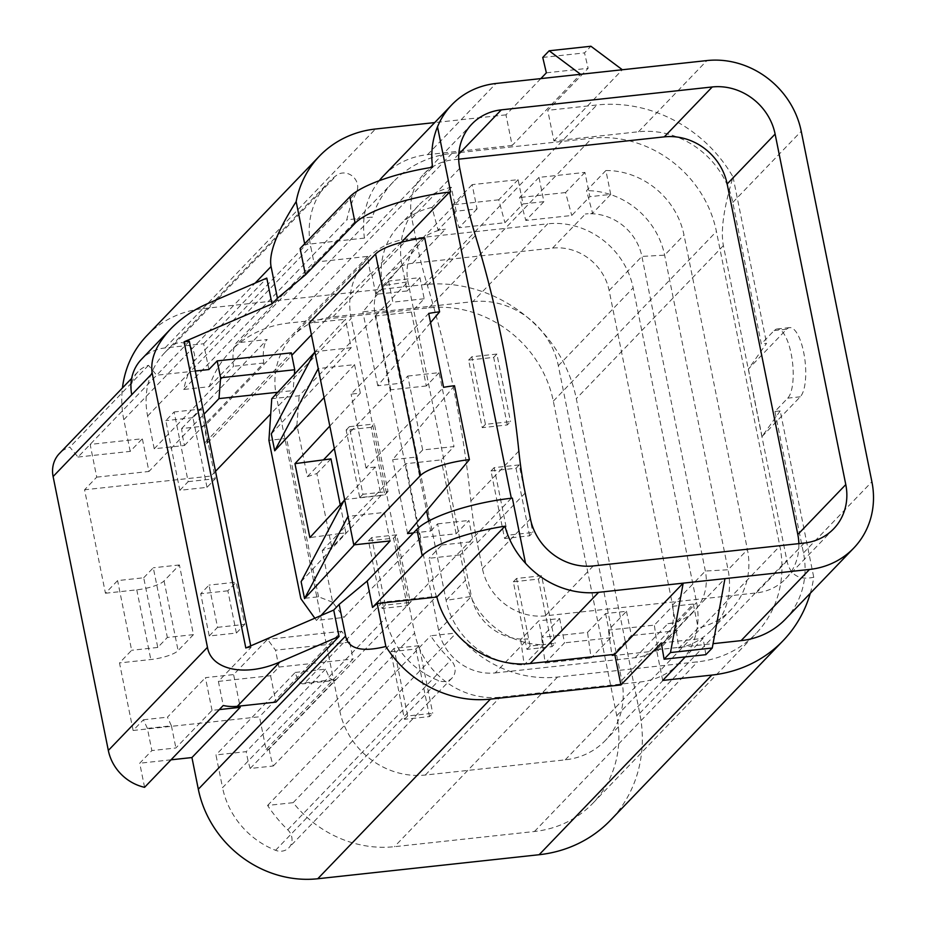 <?xml version="1.0" encoding="UTF-8"?>
<svg xmlns="http://www.w3.org/2000/svg" width="925" height="925" viewBox="0 0 925 925"><rect width="100%" height="100%" fill="white"/><g stroke="black" fill="none" stroke-linecap="round" stroke-linejoin="round"><path stroke-width="0.69" stroke-dasharray="4.62 3.47" d="M472.848 301.654A75.665 68.855 -136.1 0 1 558.33 365.733L621.762 680.349A75.665 68.855 -136.1 0 1 605.308 740.497A75.665 68.855 -136.1 0 1 565.233 759.841L425.303 775.034A75.665 68.855 -136.1 0 1 339.81 710.955L276.378 396.339A75.665 68.855 -136.1 0 1 292.843 336.191A75.665 68.855 -136.1 0 1 332.908 316.847L472.848 301.654L547.669 223.815L407.74 238.997A75.665 68.855 43.9 0 0 367.664 258.353A75.665 68.855 43.9 0 0 351.199 318.501L414.643 633.116A75.665 68.855 43.9 0 0 500.124 697.196L640.065 682.003A75.665 68.855 43.9 0 0 680.129 662.647A75.665 68.855 43.9 0 0 696.594 602.51L633.163 287.895A75.665 68.855 43.9 0 0 547.669 223.815M429.524 716.586L415.892 649.015L390.836 651.743L404.456 719.303L429.524 716.586L432.715 713.256L407.659 715.985L394.027 648.413L419.094 645.696L432.715 713.256M507.305 424.945L493.684 357.374L468.617 360.103L482.249 427.662L507.305 424.945L510.507 421.615L485.44 424.344L471.819 356.772L496.887 354.055L510.507 421.615M552.017 646.656L538.385 579.085L513.329 581.802L526.949 649.373L552.017 646.656L555.208 643.326L530.152 646.043L516.52 578.483L541.587 575.755L555.208 643.326M407.173 605.736L393.541 538.165L368.485 540.882L382.106 608.453L407.173 605.736L410.365 602.406L385.309 605.123L371.677 537.564L396.744 534.835L410.365 602.406M529.655 535.795L516.034 468.235L490.978 470.952L504.599 538.523L529.655 535.795L532.858 532.476L507.79 535.193L494.17 467.622L519.237 464.905L532.858 532.476M371.191 427.315L346.135 430.033L359.756 497.604L384.812 494.887L371.191 427.315L374.394 423.985L388.014 491.557L362.947 494.274L349.326 426.703L374.394 423.985M495.233 672.914L635.163 657.721A50.066 45.568 43.9 0 0 661.687 644.922A50.066 45.568 43.9 0 0 672.579 605.112L609.136 290.508A50.066 45.568 43.9 0 0 552.572 248.097L412.631 263.278A50.066 45.568 43.9 0 0 386.118 276.089A50.066 45.568 43.9 0 0 375.226 315.887L438.658 630.503A50.066 45.568 43.9 0 0 495.233 672.914L528.002 638.828L520.659 639.649L524.209 664.867L543.576 644.725A75.665 68.855 -136.1 0 1 465.483 580.229L460.373 554.884L473.161 541.576L468.906 520.463L456.118 533.771L420.609 537.622L343.857 617.461L316.454 620.432L320.975 615.564M430.553 322.64L377.758 385.76L400.872 383.251L407.775 376.059L422.679 449.966L454.002 446.567L441.213 459.875L405.705 463.726L338.353 533.783L309.863 537.575M407.775 376.059L439.109 372.659L454.002 446.567M635.163 657.721L667.931 623.635L675.215 622.872L693.311 604.048L672.429 606.314L654.357 625.115L608.407 630.098L626.479 611.298L605.597 613.564L587.525 632.365L541.576 637.348L559.648 618.548L538.766 620.814L520.659 639.649M610.72 194.412L592.613 213.247L586.531 190.666L605.898 170.512L610.72 194.412L589.838 196.678L584.935 172.397L538.986 177.392L543.888 201.673L522.995 203.939L518.104 179.658L472.155 184.642L477.057 208.923L456.164 211.189L438.057 230.024L445.399 229.203A50.066 45.568 43.9 0 0 418.886 242.003A50.066 45.568 43.9 0 0 407.994 281.813L471.426 596.417A50.066 45.568 43.9 0 0 528.002 638.828M667.931 623.635A50.066 45.568 43.9 0 0 694.444 610.835A50.066 45.568 43.9 0 0 705.347 571.026L641.904 256.422A50.066 45.568 43.9 0 0 585.34 214.01L592.613 213.247M693.311 604.048L698.132 627.948L678.765 648.09L675.215 622.872M439.109 372.659L426.309 385.968L411.405 312.072L424.205 298.763L419.95 277.65L388.616 281.05L375.828 294.347L407.15 290.947L402.04 265.614A75.665 68.855 -136.1 0 1 418.505 205.466A75.665 68.855 -136.1 0 1 451.342 187.289L456.164 211.189M375.828 294.347L371.572 273.233L370.567 273.349A110.156 100.235 43.9 0 1 367.838 256.375L313.899 262.238L236.384 342.874A22.258 7.342 -96.2 0 0 233.528 366.277L154.221 448.775L184.491 445.492A134.634 122.516 -136.1 0 1 181.635 428.541L204.749 426.032A110.156 100.235 43.9 0 0 207.477 442.994L204.344 443.341L291.329 352.853M144.578 787.314L139.721 763.218L151.873 750.58L147.399 728.403L143.421 719.766L133.119 730.484L259.474 716.771L266.076 749.504L269.21 749.157L432.299 579.512A110.156 100.235 43.9 0 0 436.38 596.324L382.441 602.187L385.644 618.016A80.117 72.902 43.9 0 0 438.647 680.638A13.355 12.152 43.9 0 0 451.967 678.094A13.355 12.152 43.9 0 0 450.833 660.149A134.634 122.516 -136.1 0 1 430.68 635.787L456.245 633.012A110.156 100.235 43.9 0 0 557.521 677.042L697.543 661.837A110.156 100.235 43.9 0 0 755.887 633.671A110.156 100.235 43.9 0 0 779.856 546.108L716.413 231.493A110.156 100.235 43.9 0 0 591.954 138.195L451.943 153.388A110.156 100.235 43.9 0 0 393.599 181.566A110.156 100.235 43.9 0 0 372.37 217.051L346.806 219.826A134.634 122.516 -136.1 0 1 356.483 192.215A13.355 12.152 43.9 0 0 352.749 176.409A13.355 12.152 43.9 0 0 336.723 175.195A80.117 72.902 43.9 0 0 328.144 182.711A80.117 72.902 43.9 0 0 310.708 246.397L313.899 262.238M432.299 579.512L433.305 579.397L429.038 558.284L460.373 554.884M543.576 644.725L538.766 620.814M559.648 618.548L564.539 642.829L545.172 662.982L541.576 637.348M605.597 613.564L610.488 637.845L564.539 642.829M626.479 611.298L631.382 635.579L612.003 655.732L608.407 630.098M672.429 606.314L677.32 630.596L631.382 635.579M605.898 170.512A75.665 68.855 -136.1 0 1 684.003 235.008L747.435 549.623A75.665 68.855 -136.1 0 1 730.97 609.76A75.665 68.855 -136.1 0 1 698.132 627.948M677.32 630.596L657.952 650.737L654.357 625.115M610.488 637.845L591.121 657.999L587.525 632.365M477.057 208.923L458.973 227.723L504.923 222.74L522.995 203.939M543.888 201.673L525.816 220.474L571.754 215.479L589.838 196.678M678.765 648.09A75.665 68.855 43.9 0 0 711.603 629.913A75.665 68.855 43.9 0 0 728.067 569.777L664.624 255.161A75.665 68.855 43.9 0 0 586.531 190.666M422.679 449.966L415.764 457.147L426.587 510.808M413.452 532.916L430.668 531.054L428.657 521.064M430.668 531.054L437.583 523.862L441.838 544.987L429.038 558.284M511.328 498.24L433.305 579.397M401.23 242.385L371.572 273.233M388.616 281.05L392.871 302.163L385.968 309.343L400.872 383.251M441.838 544.987L473.161 541.576M584.935 172.397L565.568 192.55L571.754 215.479M538.986 177.392L519.619 197.534L525.816 220.474M518.104 179.658L498.737 199.8L504.923 222.74M472.155 184.642L452.788 204.795L458.973 227.723M451.342 187.289L431.975 207.443L438.057 230.024M419.95 277.65L407.15 290.947M189.301 341.256L77.989 457.054L69.826 447.145A28.929 26.328 43.9 0 0 59.397 453.539M195.302 371.029L156.649 375.215L148.497 365.317A28.929 26.328 43.9 0 0 138.068 371.711A28.929 26.328 43.9 0 0 131.766 394.709M207.477 442.994L291.814 355.269M311.424 334.862L370.567 273.349M266.076 749.504L353.061 659.016L349.65 642.135L341.66 631.278L259.474 716.771M250.721 645.87L251.033 647.419L218.381 681.39L270.597 675.724L278.911 667.064L353.061 659.016M251.033 647.419L245.819 647.986M612.003 655.732L657.952 650.737M545.172 662.982L591.121 657.999M431.975 207.443A75.665 68.855 43.9 0 0 399.137 225.619A75.665 68.855 43.9 0 0 382.672 285.767L446.116 600.371A75.665 68.855 43.9 0 0 524.209 664.867M301.122 581.709L380.984 495.534L375.226 467.033L343.903 500.83M375.226 467.033L366.022 468.027L443.595 387.332M454.499 385.737L392.663 459.656L415.764 457.147M437.583 523.862L468.906 520.463M456.118 533.771L441.213 459.875M565.568 192.55L519.619 197.534M498.737 199.8L452.788 204.795M424.205 298.763L392.871 302.163M329.82 426.055L360.334 393.125L351.118 394.131L428.703 313.436M426.309 385.968L390.801 389.818L334.353 448.544M411.405 312.072L375.908 315.922L299.157 395.761L271.753 398.733M314.107 353.026L345.43 319.229L309.066 323.172M424.691 237.922L362.854 311.852L385.968 309.343M105.45 593.237L136.773 589.838A22.258 5.596 168.6 0 0 164.06 580.923L179.404 564.955L193.452 634.631L167.344 637.464L157.759 647.442L143.71 577.767L117.602 580.599L105.45 593.237L84.58 489.776L96.732 477.138L90.141 444.416L142.346 438.739L148.948 471.472L204.009 414.192M218.381 681.39L223.249 705.486M133.119 730.484L119.498 662.924L131.651 650.287L117.602 580.599M209.235 635.984L217.548 627.335L209.027 585.109L200.713 593.757L209.235 635.984L236.384 633.047L244.697 624.398L236.187 582.16L209.027 585.109M179.855 490.296L188.168 481.647L174.12 411.972L165.806 420.621L179.855 490.296L207.003 487.348L215.317 478.699L201.268 409.023L174.12 411.972M208.865 369.549L203.662 343.753L165.02 347.939A44.504 40.503 43.9 0 0 141.456 359.328M77.989 457.054L130.205 451.388L142.346 438.739M203.662 343.753L266.782 278.09M130.205 451.388L123.811 419.707A105.704 96.188 -136.1 0 1 122.447 387.957M294.381 374.313L293.132 390.57L270.724 413.88M215.525 471.299L210.946 476.063L84.58 489.776M204.344 443.341L210.946 476.063M171.009 759.818L139.721 763.218M146.821 335.683A105.704 96.188 -136.1 0 1 202.795 308.649L424.182 284.623A134.634 122.516 -136.1 0 1 576.298 398.652L639.742 713.256A134.634 122.516 -136.1 0 1 610.442 820.278M193.452 634.631L178.109 650.599A22.258 5.596 -11.4 0 1 150.821 659.525L119.498 662.924M269.21 749.157A110.156 100.235 43.9 0 0 273.291 765.981L250.178 768.49A134.634 122.516 -136.1 0 1 246.223 751.655L215.953 754.939L222.555 787.672L385.644 618.016M154.221 448.775L147.618 416.053A80.117 72.902 -136.1 0 1 165.055 352.367A80.117 72.902 -136.1 0 1 173.646 344.852A13.355 12.152 -136.1 0 1 189.66 346.054A13.355 12.152 -136.1 0 1 193.394 361.872A134.634 122.516 43.9 0 0 183.717 389.471L209.293 386.696A110.156 100.235 -136.1 0 1 230.51 351.222A110.156 100.235 -136.1 0 1 288.854 323.045L428.865 307.84A110.156 100.235 -136.1 0 1 553.323 401.138L616.767 715.753A110.156 100.235 -136.1 0 1 592.798 803.316A110.156 100.235 -136.1 0 1 534.453 831.494L394.432 846.687A110.156 100.235 -136.1 0 1 293.156 802.669L267.591 805.444A134.634 122.516 43.9 0 0 287.744 829.806A13.355 12.152 -136.1 0 1 288.877 847.751A13.355 12.152 -136.1 0 1 275.558 850.295A80.117 72.902 -136.1 0 1 222.555 787.672M367.838 256.375L204.749 426.032M181.635 428.541L267.209 339.521L236.384 342.874M183.717 389.471L346.806 219.826M209.293 386.696L372.37 217.051M293.156 802.669L456.245 633.012M267.591 805.444L430.68 635.787M382.441 602.187L304.926 682.823A22.258 7.342 83.8 0 1 303.076 683.829A22.258 7.342 83.8 0 1 295.26 672.44L215.953 754.939M250.178 768.49L335.752 679.47L333.821 680.488L303.076 683.829M273.291 765.981L436.38 596.324M349.65 642.135L275.511 650.183L267.522 639.337L233.62 674.591L239.957 706.018M278.911 667.064L275.511 650.183M270.597 675.724L275.928 702.11M662.693 680.43L656.519 649.812L724.957 578.622M705.856 654.68L703.093 638.4L685.298 656.912M785.302 619.276A83.447 75.943 43.9 0 0 803.467 552.942L774.93 411.475L787.73 398.166A35.601 11.748 -96.2 0 0 791.973 358.368A35.601 11.748 -96.2 0 0 777.081 328.988A35.601 11.748 -96.2 0 0 774.109 330.595L761.31 343.903L732.785 202.436A83.447 75.943 43.9 0 0 638.504 131.755L553.913 140.935L547.739 110.329L588.138 68.3L584.519 52.898L590.913 46.25M553.913 140.935L622.352 69.745M540.824 78.602L505.975 114.85L512.149 145.468L580.576 74.289M366.022 468.027L351.118 394.131M407.555 533.563L392.663 459.656M420.609 537.622L405.705 463.726M340.227 504.807L345.869 532.788L331.786 547.427L322.235 550.56L332.665 602.256L343.857 617.461M322.235 550.56L338.353 533.783L345.869 532.788M390.13 540.928L384.384 512.427L348.031 516.37M314.847 618.201L316.454 620.432M332.665 602.256L318.512 596.787L300.856 598.706M377.758 385.76L362.854 311.852M331.786 547.427L316.882 473.531L307.331 476.653L296.913 424.945L299.157 395.761M390.801 389.818L375.908 315.922M307.331 476.653L323.461 459.887M296.913 424.945L286.577 438.427L268.921 440.346M354.368 544.813L384.384 512.427M360.334 393.125L354.587 364.623L318.223 368.566M324.074 397.553L354.587 364.623M271.314 433.906L351.176 347.731L345.43 319.229M351.176 347.731L314.824 351.685M304.66 243.772L304.822 244.57L300.128 248.49M148.497 365.317L69.826 447.145M219.306 709.591L212.022 710.377L175.889 747.967L151.873 750.58M217.548 627.335L244.697 624.398M236.384 633.047L227.874 590.809L236.187 582.16M227.874 590.809L200.713 593.757M188.168 481.647L215.317 478.699M207.003 487.348L192.955 417.672L201.268 409.023M192.955 417.672L165.806 420.621M96.732 477.138L148.948 471.472M277.766 392.246L293.132 390.57M184.491 445.492L263.798 362.993L263.278 358.333C263.082 349.037 264.388 342.759 267.209 339.521M263.798 362.993L233.528 366.277M295.26 672.44L325.531 669.157L329.624 678.164L333.821 680.488M341.66 631.278L267.522 639.337M212.022 710.377L205.431 677.655L233.62 674.591M661.317 642.933L703.093 638.4M810.288 593.283A134.634 122.516 43.9 0 0 813.746 577.246C798.842 580.495 789.869 574.83 786.84 560.238L723.396 245.634C720.506 230.834 723.72 207.963 733.039 176.999A134.634 122.516 43.9 0 0 596.868 104.987L547.739 110.329M774.93 411.475L780.203 410.908L813.746 577.246M656.519 649.812L713.048 643.673M505.975 114.85L434.704 122.586M546.363 72.832L588.138 68.3M542.755 57.443L584.519 52.898M512.149 145.468L427.558 154.648A83.447 75.943 43.9 0 0 383.366 175.993M379.215 180.722A83.447 75.943 43.9 0 0 364.462 238.095L432.576 167.252M380.984 495.534L344.62 499.488M318.512 596.787L286.577 438.427M330.965 458.881L316.882 473.531M364.462 238.095L304.822 244.57M147.399 728.403L171.414 725.801L167.448 717.164L205.431 677.655M171.414 725.801L175.889 747.967M143.421 719.766L167.448 717.164M157.759 647.442L131.651 650.287M143.71 577.767L153.296 567.788L167.344 637.464M179.404 564.955L153.296 567.788M325.531 669.157L246.223 751.655M780.203 410.908L762.003 436.612M761.992 436.612L800.264 396.802A35.601 11.748 -96.2 0 0 804.507 357.015A35.601 11.748 -96.2 0 0 789.603 327.623A35.601 11.748 -96.2 0 0 786.643 329.242L748.371 369.052L766.582 343.337L761.31 343.903M733.039 176.999L766.582 343.337M762.038 436.565L748.406 369.006M415.892 649.015L419.094 645.696M390.836 651.743L394.027 648.413M404.456 719.303L407.659 715.985M493.684 357.374L496.887 354.055M468.617 360.103L471.819 356.772M482.249 427.662L485.44 424.344M538.385 579.085L541.587 575.755M513.329 581.802L516.52 578.483M526.949 649.373L530.152 646.043M393.541 538.165L396.744 534.835M368.485 540.882L371.677 537.564M382.106 608.453L385.309 605.123M516.034 468.235L519.237 464.905M490.978 470.952L494.17 467.622M504.599 538.523L507.79 535.193M346.135 430.033L349.326 426.703M359.756 497.604L362.947 494.274M384.812 494.887L388.014 491.557M458.696 159.181L453.342 159.759A55.639 50.621 43.9 0 0 423.881 173.981A55.639 50.621 43.9 0 0 411.775 218.208L416.99 244.061A445.075 405 43.9 0 0 427.431 285.513A1150.527 1046.938 -136.1 0 1 470.871 500.968A445.075 405 43.9 0 0 477.242 542.871L482.445 568.713A55.639 50.621 43.9 0 0 545.311 615.842L756.257 592.937A55.639 50.621 43.9 0 0 785.718 578.715A55.639 50.621 43.9 0 0 798.876 543.623M558.33 365.733L633.163 287.895M621.762 680.349L696.594 602.51M565.233 759.841L640.065 682.003M425.303 775.034L500.124 697.196M339.81 710.955L414.643 633.116M276.378 396.339L351.199 318.501M332.908 316.847L407.74 238.997M438.658 630.503L471.426 596.417L446.116 600.371L465.483 580.229M375.226 315.887L407.994 281.813L382.672 285.767L402.04 265.614M412.631 263.278L445.399 229.203M672.579 605.112L705.347 571.026L728.067 569.777L747.435 549.623M552.572 248.097L585.34 214.01M609.136 290.508L641.904 256.422L664.624 255.161L684.003 235.008M123.811 419.707L255.115 283.119M136.773 589.838L150.821 659.525M147.618 416.053L310.708 246.397M173.646 344.852L336.723 175.195M193.394 361.872L356.483 192.215M451.943 153.388L288.854 323.045M428.865 307.84L591.954 138.195M553.323 401.138L716.413 231.493M616.767 715.753L779.856 546.108M534.453 831.494L697.543 661.837M557.521 677.042L394.432 846.687M287.744 829.806L450.833 660.149M275.558 850.295L438.647 680.638M304.926 682.823L335.752 679.47M207.651 303.608L165.02 347.939M202.795 308.649L375.481 129.014M164.06 580.923L178.109 650.599M803.455 552.942L871.893 481.752M732.785 202.436L801.223 131.246M638.504 131.755L706.931 60.564M424.182 284.623L596.868 104.987M427.558 154.648L495.997 83.47M723.396 245.634L576.298 398.652M639.742 713.256L786.84 560.238M800.264 396.802L787.73 398.166M786.643 329.242L774.109 330.595M530.418 518.821L482.445 568.713M593.272 565.938L545.311 615.842M525.203 492.967L477.242 542.871M518.844 451.076L470.871 500.968M475.392 235.609L427.431 285.513M464.951 194.157L416.99 244.061M459.748 168.315L411.775 218.208M458.788 154.093L453.342 159.759M804.218 543.044L756.257 592.937M680.129 662.647L605.308 740.497M367.664 258.353L292.843 336.191M386.118 276.089L418.886 242.003M661.687 644.922L694.444 610.835M711.603 629.913L730.97 609.76M399.137 225.619L418.505 205.466M165.055 352.367L328.144 182.711M393.599 181.566L230.51 351.222M592.798 803.316L755.887 633.671M451.967 678.094L288.877 847.751M138.068 371.711L131.651 378.371M789.603 327.623L777.081 328.988M423.881 173.981L471.854 124.089M785.718 578.715L833.679 528.811"/><path stroke-width="1.39" d="M333.717 610.061L339.036 636.458L279.905 661.965C245.83 677.181 211.293 670.197 207.466 647.315L152.232 373.411C149.977 359.42 156.105 344.597 170.651 328.953C180.999 318.339 193.325 309.887 207.651 303.608L266.782 278.09L271.985 303.897L184.087 341.822L245.819 647.986L333.717 610.061L339.174 604.383L367.179 581.05L416.886 529.343A77.885 19.575 -11.4 0 1 511.328 498.24L449.596 192.065L401.23 242.385M713.048 643.673L741.11 640.632L809.537 569.442L683.182 583.155L670.486 652.553L664.092 659.213L661.317 642.933L620.929 684.951L614.755 654.333L683.182 583.155L598.602 592.335A83.447 75.943 -136.1 0 1 525.504 563.256C515.537 552.341 508.692 539.992 504.946 526.198A77.885 19.575 168.6 0 0 422.205 555.74L372.509 607.436L367.179 581.05M809.537 569.442A83.447 75.943 43.9 0 0 853.74 548.086A83.447 75.943 43.9 0 0 871.893 481.752L801.223 131.246A83.447 75.943 43.9 0 0 706.931 60.564L495.997 83.47A83.447 75.943 43.9 0 0 451.793 104.814A83.447 75.943 43.9 0 0 437.502 126.829C432.31 139.571 430.668 153.053 432.576 167.252A77.885 19.575 168.6 0 0 349.835 196.782L355.154 223.179L305.447 274.875L277.442 298.22L271.985 303.897M804.218 543.044L593.272 565.938A55.639 50.621 -136.1 0 1 530.418 518.821L525.203 492.967A445.075 405 -136.1 0 1 518.844 451.076A1150.527 1046.938 43.9 0 0 475.392 235.609A445.075 405 -136.1 0 1 464.951 194.157L459.748 168.315A55.639 50.621 -136.1 0 1 471.854 124.089A55.639 50.621 -136.1 0 1 501.315 109.855L712.262 86.962A55.639 50.621 -136.1 0 1 775.115 134.079L845.785 484.584A55.639 50.621 -136.1 0 1 833.679 528.811A55.639 50.621 -136.1 0 1 804.218 543.044M428.657 521.064L426.587 510.808M437.502 126.829L450.637 191.961L449.596 192.076A77.885 19.575 168.6 0 0 355.154 223.179M250.721 645.87L189.301 341.256L184.087 341.822M217.178 360.9L220.589 377.793L294.728 369.746L291.329 352.853L217.178 360.9L208.865 369.549L195.302 371.029M291.814 355.269L311.424 334.862M343.903 500.83L309.863 537.575L294.959 463.668L329.82 426.055M413.452 532.916L407.555 533.563L469.391 459.632L454.499 385.737A40.053 10.071 168.6 0 0 443.595 387.332L428.703 313.436A40.053 10.071 168.6 0 1 439.595 311.829L430.553 322.64M469.391 459.632A40.053 10.071 168.6 0 0 420.285 475.693L353.778 544.883L348.031 516.37L304.533 598.602L354.368 544.813M320.975 615.564L390.13 540.928L353.778 544.883M334.353 448.544L323.461 459.887L294.959 463.668M314.847 618.201L300.856 598.706L268.921 440.346L271.753 398.733L314.107 353.026M324.074 397.553L274.725 450.799L318.223 368.566L309.066 323.172L375.585 253.982A40.053 10.071 -11.4 0 1 424.691 237.922L439.595 311.829M339.036 636.458L275.928 702.11L237.286 706.307A44.504 40.503 -136.1 0 1 223.249 705.486L144.578 787.314A44.504 40.503 43.9 0 1 108.329 750.441L207.466 647.315M170.651 328.953L141.456 359.328A44.504 40.503 43.9 0 0 131.766 394.709L53.107 476.537L108.329 750.441M220.589 377.793L218.982 398.617L204.009 414.192M434.704 122.586L375.481 129.014A105.704 96.188 43.9 0 0 319.495 156.059A105.704 96.188 43.9 0 0 296.162 201.615C276.957 231.736 268.585 253.381 271.06 266.539L277.442 298.22M294.728 369.746L294.381 374.313M270.724 413.88L215.525 471.299M539.136 854.723L711.811 675.088A134.634 122.516 43.9 0 0 783.117 640.655L610.442 820.278A134.634 122.516 -136.1 0 1 539.136 854.723L317.749 878.75A105.704 96.188 -136.1 0 1 198.32 789.222L191.938 757.552L171.009 759.818M131.651 378.371L59.397 453.539A28.929 26.328 43.9 0 0 53.107 476.537M122.447 387.957A105.704 96.188 -136.1 0 1 146.821 335.683L319.495 156.059M339.174 604.383L345.568 636.053C348.343 648.957 361.779 652.437 385.864 646.482L377.203 603.528L436.843 597.053L504.946 526.198M191.938 757.552L240.222 707.324L239.957 706.018M724.957 578.622L712.262 648.02L705.856 654.68L664.092 659.213M711.811 675.088L662.693 680.43L685.298 656.912M540.824 78.602L546.363 72.832L542.755 57.443L549.149 50.782L590.913 46.25L622.352 69.745M549.149 50.782L580.576 74.289M305.447 274.875L300.128 248.49L349.835 196.782M304.533 598.602L301.122 581.709L344.62 499.488L318.223 368.566M274.725 450.799L271.314 433.906L314.824 351.685M296.162 201.615L304.66 243.772M240.222 707.324L219.306 709.591M218.982 398.617L277.766 392.246M372.509 607.436L377.203 603.528M436.843 597.053A83.447 75.943 43.9 0 0 530.164 663.526L614.755 654.333M385.864 646.482A105.704 96.188 43.9 0 0 490.435 699.115L620.929 684.951M670.486 652.553L712.262 648.02M783.117 640.655A134.634 122.516 43.9 0 0 810.288 593.283M741.11 640.632A83.447 75.943 43.9 0 0 785.302 619.276L853.74 548.086M451.793 104.814L383.366 175.993A83.447 75.943 43.9 0 0 379.215 180.722M340.227 504.807L330.965 458.881L323.461 459.887M344.62 499.488L348.031 516.37M152.232 373.411L131.766 394.709M798.876 543.623A55.639 50.621 43.9 0 0 797.824 534.488L727.154 183.983A55.639 50.621 43.9 0 0 664.289 136.865L458.696 159.181M525.504 563.256L512.369 498.124L511.328 498.24M422.205 555.74L416.886 529.343M255.115 283.119L271.06 266.539M198.32 789.222L345.568 636.053M420.285 475.693L375.585 253.982M237.286 706.307L279.905 661.965M530.164 663.526L598.602 592.335M490.435 699.115L317.749 878.75M501.315 109.855L458.788 154.093M712.262 86.962L664.289 136.865M775.115 134.079L727.154 183.983M845.785 484.584L797.824 534.488"/></g></svg>
